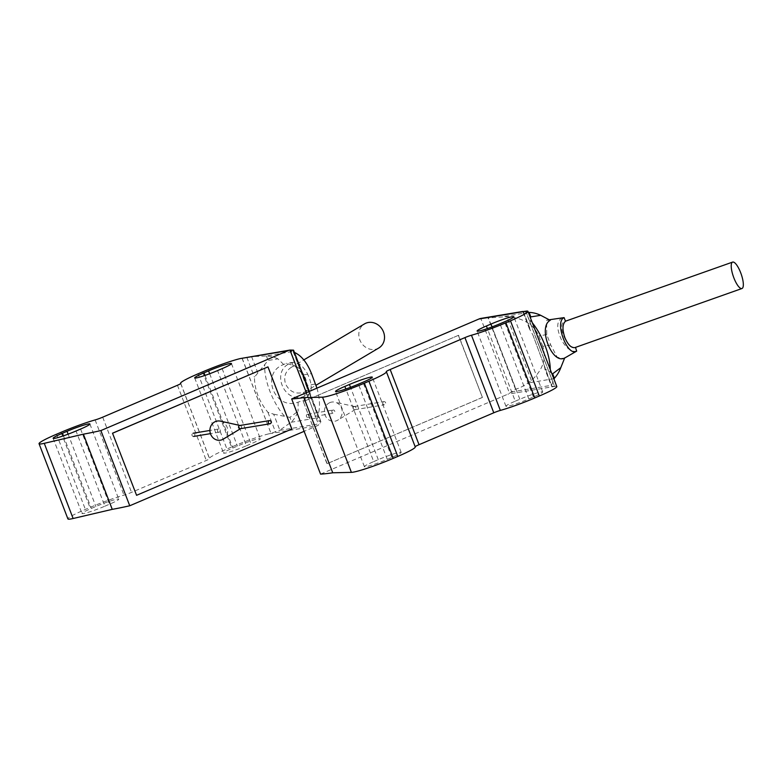 <?xml version="1.0" encoding="UTF-8"?>
<svg xmlns="http://www.w3.org/2000/svg" width="781" height="781" viewBox="0 0 781 781"><rect width="100%" height="100%" fill="white"/><g stroke="black" fill="none" stroke-linecap="round" stroke-linejoin="round"><path stroke-width="0.59" stroke-dasharray="3.9 2.93" d="M576.905 350.972C572.004 352.456 566.996 349.039 561.861 340.701C556.121 328.332 556.394 320.64 562.671 317.652M550.234 320.317L546.612 320.19L546.759 334.6L550.751 345.007L557.253 357.229L563.736 358.567L564.683 357.952M552.655 373.796L544.767 368.788L551.435 386.165M532.896 334.99L543.966 364.747L532.896 334.99L529.43 328.84L530.816 316.891M550.751 345.007L542.785 346.325C546.739 358.459 542.922 369.843 531.353 380.493L528.122 382.954C522.772 386.517 518.652 388.567 515.743 389.084L509.515 393.243A10.778 9.889 -99.4 0 1 507.826 394.18L320.552 474.116M542.785 346.325L538.792 335.918C533.589 324.222 522.948 317.799 506.849 316.666L480.793 318.433L509.515 393.243M528.307 312.293L523.163 311.434L530.797 331.32M511.086 391.994L551.571 385.287L551.933 386.39L543.966 364.747M544.298 366.504L551.933 386.39L554.53 386.341L525.681 311.17M327.18 463.709L303.321 401.551L458.564 335.283L482.424 397.441L326.966 463.738L303.321 401.551M525.798 311.15L554.53 386.341M554.656 386.322L555.76 386.234A32.333 2.812 159 0 1 556.804 386.527M551.64 385.101L553.993 379.215M515.265 401.19L519.834 399.247A17.25 1.503 159 0 1 542.717 391.935A17.25 1.503 159 0 1 533.394 396.992L528.835 398.945A17.25 1.503 159 0 1 505.951 406.247A17.25 1.503 159 0 1 515.265 401.19L487.393 328.586M373.709 461.61L378.277 459.658A17.25 1.503 159 0 1 401.161 452.355A17.25 1.503 159 0 1 391.847 457.412L387.278 459.355A17.25 1.503 159 0 1 364.395 466.667A17.25 1.503 159 0 1 373.709 461.61L345.846 388.997M303.106 401.59L458.564 335.283M458.359 335.322L482.424 397.441M482.219 397.48L326.966 463.738M575.519 347.379L575.499 347.32C566.928 349.449 556.336 323.676 564.868 321.421L565.493 321.255M574.972 347.574L575.499 347.32M307.294 414.35A1.621 1.484 80.6 0 0 308.144 417.454A1.621 1.484 80.6 0 0 309.335 415.609A1.621 1.484 80.6 0 0 307.294 414.35M332.735 410.132A1.621 1.484 80.6 0 0 333.585 413.237A1.621 1.484 80.6 0 0 334.776 411.392A1.621 1.484 80.6 0 0 332.735 410.132M329.855 402.615A9.704 8.894 80.6 0 0 325.345 415.736A9.704 8.894 80.6 0 0 337.831 420.119A9.704 8.894 80.6 0 0 342.098 410.181A9.704 8.894 80.6 0 0 334.854 402.156A9.704 8.894 80.6 0 0 329.855 402.615M353.939 406.618A1.621 1.484 80.6 0 0 354.779 409.713A1.621 1.484 80.6 0 0 354.769 406.54A1.621 1.484 80.6 0 0 353.939 406.618M383.617 401.698A1.621 1.484 80.6 0 0 384.467 404.792A1.621 1.484 80.6 0 0 385.658 402.957A1.621 1.484 80.6 0 0 383.617 401.698M307.05 372.996C311.58 381.948 312.39 388.977 309.452 394.073L304.815 396.094C283.62 405.232 269.709 368.974 292.006 362.726L293.402 362.296C298.088 362.101 302.637 365.664 307.05 372.996M307.538 385.336L303.545 374.929L294.427 365.615L286.1 363.399L283.679 364.522C260.024 372.82 274.58 411.079 298.127 402.147L305.098 399.823L307.538 385.336L315.504 384.018M283.679 364.522L277.977 358.889L268.108 360.461L254.45 377.145C254.596 389.807 259.097 401.532 267.951 412.329L273.692 414.203L279.823 430.175L291.664 421.828A32.333 29.658 80.6 0 0 298.078 411.236L289.946 417.357L291.664 421.828M273.692 414.203L289.946 417.357M298.127 402.147L298.078 411.236M277.977 358.889A32.333 29.658 80.6 0 0 266.389 355.99L291.733 351.684L294.417 352.446M316.93 388.157C320.005 398.827 320.308 408.072 317.828 415.902L317.047 420.451L320.981 421.652L318.707 424.884A10.778 9.889 80.6 0 1 317.018 425.83L304.121 431.327M266.389 355.99L268.108 360.461M265.618 356.019L251.189 356.644L291.684 349.937M248.524 356.946L251.189 356.644M242.149 358.186L271.007 433.357L279.823 430.175M136.372 495.349L291.616 429.081L267.756 366.933M291.733 351.684L290.464 351.186L293.539 350.152M242.022 358.206L271.007 433.357M202.63 371.873L231.498 447.054A32.333 2.812 -21 0 1 269.094 433.777L270.88 433.377M231.498 447.054L226.929 449.007A32.333 2.812 -21 0 0 209.464 458.486A32.333 2.812 -21 0 0 209.601 458.632A6.141 0.537 -21 0 0 209.601 458.632A6.141 0.537 -21 0 1 206.301 460.468L131.55 492.372A7.205 0.625 -21 0 1 123.974 495.125A32.333 2.812 -21 0 0 89.942 507.474L85.383 509.427A32.333 2.812 -21 0 0 67.908 518.906M104.888 506.186L109.447 504.243A17.25 1.503 -21 0 0 118.771 499.186A17.25 1.503 -21 0 0 95.878 506.488L91.318 508.441A17.25 1.503 -21 0 0 81.995 513.498A17.25 1.503 -21 0 0 104.888 506.186L76.021 431.005M246.435 445.775L251.004 443.823A17.25 1.503 -21 0 0 260.317 438.766A17.25 1.503 -21 0 0 237.434 446.068L232.865 448.021A17.25 1.503 -21 0 0 223.551 453.078A17.25 1.503 -21 0 0 246.435 445.775L217.577 370.584M292.006 362.726L293.402 366.377C301.544 364.307 312.156 388.401 304.678 391.984L303.409 392.443C295.325 394.405 289.38 391.574 285.573 383.949C283.454 377.008 285.29 371.512 291.069 367.47L293.402 366.377M303.409 392.443L304.815 396.094M378.814 347.984A14.009 12.437 59.3 0 1 359.816 339.891A14.009 12.437 59.3 0 1 364.512 323.89M239.767 425.508A1.621 1.484 -99.4 0 1 240.607 428.613M220.369 421.135A9.704 8.894 -99.4 0 1 227.603 429.169A9.704 8.894 -99.4 0 1 223.346 439.107M219.412 432.127A1.621 1.484 -99.4 0 1 217.372 430.868A1.621 1.484 -99.4 0 1 220.252 430.204A1.621 1.484 -99.4 0 1 219.412 432.127M193.971 436.345A1.621 1.484 -99.4 0 1 191.931 435.085A1.621 1.484 -99.4 0 1 194.811 434.421A1.621 1.484 -99.4 0 1 193.971 436.345M530.484 320.659A37.722 14.683 66.9 0 1 532.349 322.836M550.263 369.501A37.722 14.683 66.9 0 1 550.195 372.01M554.237 378.619L528.122 382.954M546.759 334.6L538.792 335.918M528.805 312.371L502.691 316.705M529.538 327.522L523.407 311.551M515.499 389.133L488.184 317.955M531.353 380.493L506.849 316.666M515.743 389.084L488.428 317.916M538.626 344.899A48.51 18.871 66.9 0 1 541.584 352.612M555.76 386.234L507.826 394.18M386.292 371.619L415.15 446.81L386.312 371.649M378.277 459.658L350.513 387.327M387.278 459.355L358.42 384.174M391.847 457.412L362.989 382.221M519.834 399.247L492.059 326.907M528.835 398.945L499.967 323.754M533.394 396.992L504.536 321.811M523.26 311.531L482.775 318.248M284.46 416.078A37.722 14.683 66.9 0 1 264.749 364.717M303.545 374.929L311.512 373.611M291.049 422.267L317.164 417.933M251.589 356.624L257.72 372.596M246.816 357.259L254.45 377.145M267.951 412.329L275.586 432.215M306.337 392.677L318.707 424.884M293.129 350.298L320.454 421.476M293.324 352.075L317.828 415.902M292.885 350.337L320.21 421.515M258.062 399.628A48.51 18.871 66.9 0 1 255.094 391.916M269.094 433.777L317.018 425.83M198.071 373.816L226.929 449.007M180.762 383.52L209.601 458.632L180.762 383.481M177.443 385.277L206.301 460.468M102.692 417.181L131.55 492.372M95.116 419.934L123.974 495.125M61.084 432.284L89.942 507.474M56.515 434.236L85.383 509.427M80.589 429.052L109.447 504.243M63.446 435.827L91.318 508.441M68.113 434.158L95.878 506.488M222.136 368.632L251.004 443.823M204.993 375.417L232.865 448.021M209.669 373.738L237.434 446.068M279.5 430.399L319.995 423.683M549.433 319.751L546.612 320.2M564.663 358.04L563.736 358.567M529.43 328.84L522.762 311.463M364.395 466.667L335.537 391.476M505.951 406.247L477.084 331.066M401.161 452.355L372.303 377.164M542.717 391.935L513.849 316.754M564.868 321.421L565.473 321.206M308.144 417.454L333.585 413.237M307.607 414.262L333.048 410.045M354.769 406.54L334.854 402.156M355.267 409.537L337.831 420.119M354.779 409.713L384.467 404.792M354.252 406.53L383.93 401.6M293.402 362.296L286.1 363.399M309.452 394.073L305.098 399.823M309.364 391.388L320.981 421.652M290.464 351.186L317.047 420.451M180.714 383.598L209.464 458.486M53.137 438.307L81.995 513.498M194.684 377.887L223.551 453.078M89.903 423.995L118.771 499.186M231.459 363.585L260.317 438.766M304.678 391.984L315.973 385.277M291.069 367.47L303.819 359.904M218.563 429.023L209.913 430.458M219.1 432.215L210.44 433.65"/><path stroke-width="1.17" d="M549.433 319.751L564.097 317.613C554.159 321.704 567.494 357.366 576.632 351.138L575.519 347.379M560.787 367.675A32.333 29.658 -99.4 0 1 554.373 378.258L552.655 373.796L560.787 367.675L564.683 357.952C552.167 365.088 537.435 326.907 550.234 320.317L540.696 315.319L530.816 316.891L529.098 312.42A32.333 29.658 -99.4 0 1 540.696 315.319M554.373 378.258L553.993 379.215M528.307 312.293L529.098 312.42M415.17 446.722A7.205 0.625 159 0 1 419.036 444.701L493.787 412.788A6.141 0.537 159 0 1 500.328 410.425A32.333 2.812 159 0 0 534.77 397.959L539.329 396.006A32.333 2.812 159 0 0 556.804 386.527L527.936 311.346A32.333 2.812 159 0 0 526.892 311.053L523.26 311.531M493.787 412.788L464.929 337.607L390.178 369.511A7.205 0.625 159 0 0 386.292 371.619A7.205 0.625 159 0 0 386.312 371.649A32.333 2.812 159 0 1 386.39 371.756L415.248 446.947A32.333 2.812 159 0 1 397.783 456.426L393.214 458.379A32.333 2.812 159 0 1 351.401 472.368L332.735 472.788A328.762 28.594 159 0 1 320.552 474.116L291.684 398.935L478.968 318.999A10.778 9.889 -99.4 0 1 480.793 318.433L522.762 311.473M527.936 311.346A32.333 2.812 159 0 1 510.471 320.825L505.903 322.768A32.333 2.812 159 0 1 471.47 335.234A6.141 0.537 159 0 0 464.929 337.607M386.39 371.756A32.333 2.812 159 0 1 368.925 381.235L364.356 383.188A32.333 2.812 159 0 1 322.543 397.178L303.868 397.607A328.762 28.594 159 0 1 291.684 398.935M344.851 386.419L349.419 384.477A17.25 1.503 159 0 1 372.303 377.164A17.25 1.503 159 0 1 362.989 382.221L358.42 384.174A17.25 1.503 159 0 1 335.537 391.476A17.25 1.503 159 0 1 344.851 386.419L345.846 388.997M486.397 326.009L490.966 324.056A17.25 1.503 159 0 1 513.849 316.754A17.25 1.503 159 0 1 504.536 321.811L499.967 323.754A17.25 1.503 159 0 1 477.084 331.066A17.25 1.503 159 0 1 486.397 326.009L487.393 328.586M332.735 472.788L303.868 397.607M564.097 317.613L565.493 321.255C562.379 324.076 562.174 329.533 564.868 337.636C567.963 344.831 571.331 348.141 574.972 347.574L741.95 288.521A14.009 4.081 70.5 0 0 741.13 273.946A14.009 4.081 70.5 0 0 732.607 262.094A14.009 4.081 70.5 0 0 733.867 277.87A14.009 4.081 70.5 0 0 741.95 288.521M294.417 352.446C301.339 355.482 307.031 362.54 311.512 373.611L316.93 388.157M100.876 430.575A328.762 28.594 -21 0 1 83.391 434.168L44.263 443.325A32.333 2.812 -21 0 1 39.05 443.715A32.333 2.812 -21 0 1 56.515 434.236L61.084 432.284A32.333 2.812 -21 0 1 95.116 419.934A7.205 0.625 -21 0 0 102.692 417.181L177.443 385.277A6.141 0.537 -21 0 0 180.762 383.481A32.333 2.812 -21 0 1 180.596 383.295A32.333 2.812 -21 0 1 198.071 373.816L202.63 371.873A32.333 2.812 -21 0 1 240.226 358.586L289.985 350.073A10.778 9.889 80.6 0 0 288.16 350.64L100.876 430.575L129.744 505.766L304.121 431.327M112.513 433.191L136.587 495.31L291.83 429.052L267.971 366.894L112.513 433.191L136.587 495.31M306.337 392.677L289.985 350.073L293.539 350.152L309.364 391.388M217.577 370.584L222.136 368.632A17.25 1.503 -21 0 0 231.459 363.585A17.25 1.503 -21 0 0 208.566 370.887L204.007 372.84A17.25 1.503 -21 0 0 194.684 377.887A17.25 1.503 -21 0 0 217.577 370.584M76.021 431.005L80.589 429.052A17.25 1.503 -21 0 0 89.903 423.995A17.25 1.503 -21 0 0 67.02 431.307L62.451 433.25A17.25 1.503 -21 0 0 53.137 438.307A17.25 1.503 -21 0 0 76.021 431.005M39.05 443.715L67.908 518.906A32.333 2.812 -21 0 0 73.131 518.506L112.249 509.349A328.762 28.594 -21 0 0 129.744 505.766M83.391 434.168L112.249 509.349M267.971 366.894L112.728 433.162M303.819 359.904L364.512 323.89A14.009 12.437 59.3 0 1 382.358 329.592A14.009 12.437 59.3 0 1 378.814 347.984L315.973 385.277M270.294 423.692A1.621 1.484 -99.4 0 1 268.254 422.423A1.621 1.484 -99.4 0 1 271.134 421.769A1.621 1.484 -99.4 0 1 270.294 423.692M240.607 428.613A1.621 1.484 -99.4 0 1 238.566 427.353A1.621 1.484 -99.4 0 1 239.767 425.508L269.445 420.588M240.558 428.662L223.346 439.107A9.704 8.894 -99.4 0 1 222.292 439.644A9.704 8.894 -99.4 0 1 209.972 431.444A9.704 8.894 -99.4 0 1 220.369 421.135L240.031 425.469M532.349 322.836A37.722 14.683 66.9 0 1 550.263 369.501M539.329 396.006L510.471 320.825M526.892 311.053L478.968 318.999M534.77 397.959L505.903 322.768M500.328 410.425L471.47 335.234M419.036 444.701L390.178 369.511M397.783 456.426L368.925 381.235M393.214 458.379L364.356 383.188M351.401 472.368L322.543 397.178M350.513 387.327L349.419 384.477M492.059 326.907L490.966 324.056M240.226 358.586L288.16 350.64M44.263 443.325L73.131 518.506M62.451 433.25L63.446 435.827M67.02 431.307L68.113 434.158M204.007 372.84L204.993 375.417M208.566 370.887L209.669 373.738M576.632 351.138L564.663 358.04M565.473 321.206L732.607 262.094M269.982 423.78L240.294 428.701M209.913 430.458L193.122 433.25M210.44 433.65L193.659 436.433"/></g></svg>
